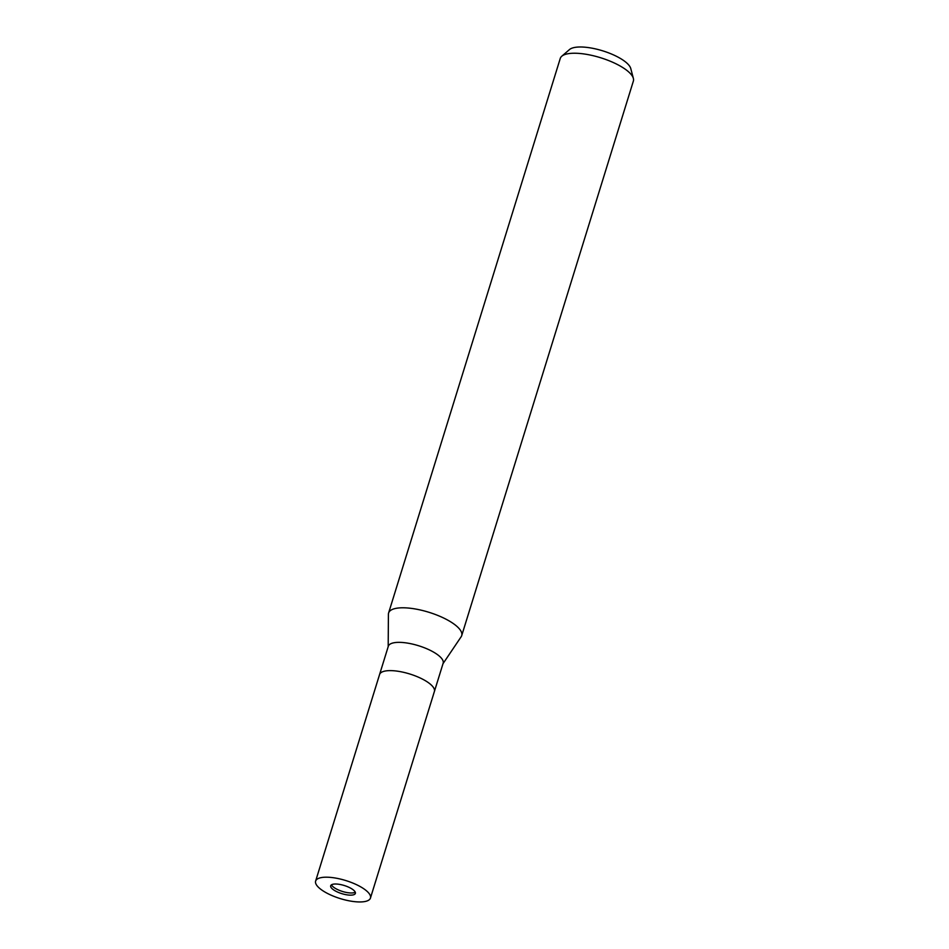 <?xml version="1.0" encoding="UTF-8"?>
<svg xmlns="http://www.w3.org/2000/svg" width="949" height="949" viewBox="0 0 949 949"><rect width="100%" height="100%" fill="white"/><g stroke="black" fill="none" stroke-linecap="round" stroke-linejoin="round"><path stroke-width="1.42" d="M331.486 884.812A12.918 4.247 -162.8 0 0 340.703 890.874A12.918 4.247 -162.8 0 0 353.502 892.795A12.918 4.247 -162.8 0 0 355.258 892.167M434.369 691.572A28.695 9.431 -162.8 0 0 434.393 691.489L443.147 663.221A28.695 9.431 -162.8 0 0 425.971 648.404A28.695 9.431 -162.8 0 0 393.965 642.758A28.695 9.431 -162.8 0 0 388.319 646.245L379.576 674.514A28.695 9.431 -162.8 0 0 379.553 674.597M379.576 674.514A28.695 9.431 -162.8 0 1 385.223 671.026A28.695 9.431 -162.8 0 1 417.216 676.673A28.695 9.431 -162.8 0 1 434.393 691.489A28.695 9.431 -162.8 0 0 417.216 676.673A28.695 9.431 -162.8 0 0 385.211 671.026A28.695 9.431 -162.8 0 0 379.576 674.514L315.626 881.087A28.695 9.443 -162.8 0 0 332.802 895.903A28.695 9.443 -162.8 0 0 364.807 901.55A28.695 9.443 -162.8 0 0 370.454 898.062A28.695 9.443 -162.8 0 0 353.277 883.246A28.695 9.443 -162.8 0 0 321.272 877.6A28.695 9.443 -162.8 0 0 315.626 881.087M461.107 636.826A38.268 12.586 -162.8 0 0 461.712 635.605A38.268 12.586 -162.8 0 0 438.806 615.854A38.268 12.586 -162.8 0 0 396.136 608.333A38.268 12.586 -162.8 0 0 388.414 614.217L388.188 646.696M461.712 635.605L633.374 81.056A38.268 12.586 -162.8 0 0 633.374 78.411A38.268 12.586 -162.8 0 0 606.957 59.917A38.268 12.586 -162.8 0 0 567.787 53.773A38.268 12.586 -162.8 0 0 561.761 56.24A38.268 12.586 -162.8 0 0 560.266 58.423L388.604 612.983A38.268 12.586 -162.8 0 0 388.414 614.323M443.005 663.671L461.167 636.743A38.268 12.586 -162.8 0 0 440.478 616.565A38.268 12.586 -162.8 0 0 396.136 608.333A38.268 12.586 -162.8 0 0 388.604 612.983M633.374 78.411L630.765 68.53A32.741 10.771 -162.8 0 0 608.167 52.705A32.741 10.771 -162.8 0 0 574.655 47.45A32.741 10.771 -162.8 0 0 569.495 49.562L561.761 56.24M352.838 894.966A12.918 4.247 -162.8 0 0 355.377 893.4A12.918 4.247 -162.8 0 0 347.642 886.734A12.918 4.247 -162.8 0 0 333.241 884.183A12.918 4.247 -162.8 0 0 330.703 885.761A12.918 4.247 -162.8 0 0 338.425 892.428A12.918 4.247 -162.8 0 0 352.838 894.966M434.393 691.489L370.454 898.062"/></g></svg>
